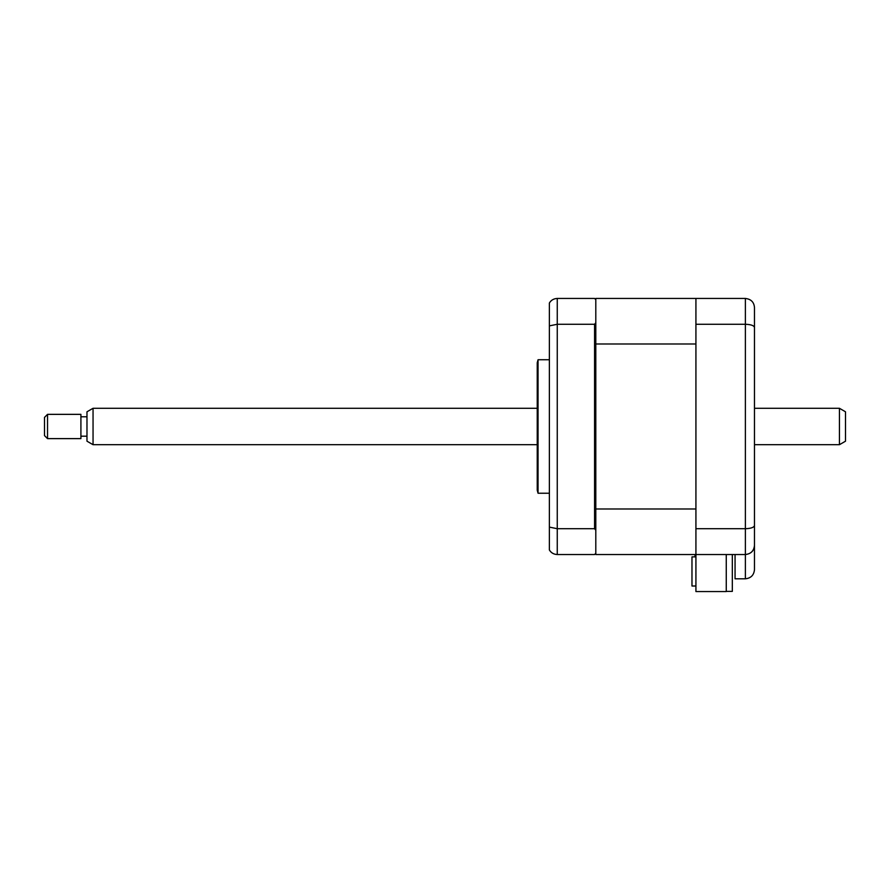 <?xml version="1.0" encoding="UTF-8"?>
<svg xmlns="http://www.w3.org/2000/svg" width="890" height="890" viewBox="0 0 890 890"><rect width="100%" height="100%" fill="white"/><g stroke="black" fill="none" stroke-linecap="round" stroke-linejoin="round"><path stroke-width="1.33" d="M726.262 554.526L726.262 591.55L695.924 591.55L695.924 554.526L745.375 554.526C751.027 553.869 754.053 550.843 754.475 545.425L754.475 569.7C753.897 575.196 750.86 578.222 745.375 578.8L745.375 554.526C750.86 553.947 753.897 550.921 754.475 545.425L754.475 525.478C754.053 527.414 751.027 528.493 745.375 528.716L745.375 324.272C751.027 324.483 754.053 325.562 754.475 327.509L754.475 525.478M695.012 554.526L695.012 556.884L695.012 554.526L595.799 554.526L695.924 554.526L695.924 324.272L745.375 324.272L745.375 298.45C751.027 299.107 754.053 302.144 754.475 307.551L754.475 327.509M695.924 528.716L745.375 528.716L745.375 554.526M695.924 324.272L695.924 298.45L745.375 298.45C751.027 299.107 754.053 302.144 754.475 307.551M735.062 554.526L735.062 578.8L745.375 578.8C750.86 578.222 753.897 575.196 754.475 569.7M538.049 426.488L538.049 359.738L537.237 362.775L537.237 490.212L538.049 493.238L538.049 426.488M695.924 298.45L595.799 298.45L595.799 299.663L594.576 298.45L557.262 298.45L557.262 554.526L594.576 554.526L595.799 553.313L595.799 554.526M595.799 508.98L695.924 508.98L695.924 343.996L595.799 343.996L595.799 530.218L594.576 528.716L557.262 528.716L549.375 527.103L549.375 549.964C551.121 552.857 553.758 554.381 557.262 554.526M594.576 528.716L594.576 324.272L557.262 324.272L549.375 325.874L549.375 527.103M595.799 343.996L595.799 322.77L594.576 324.272M595.799 530.218L595.799 553.313M549.375 325.874L549.375 303.012C551.121 300.13 553.758 298.606 557.262 298.45M595.799 299.663L595.799 322.77M732.325 554.526L732.325 591.383L726.262 591.383M695.012 556.884L691.975 556.884L695.012 556.884M695.924 586.009L691.975 586.009L691.975 556.884M845.5 411.792L845.5 441.195L839.437 444.7L839.437 408.288L845.5 411.792M93.05 444.7L86.975 441.195L86.975 411.792L93.05 408.288L93.05 444.7L537.237 444.7M47.537 414.351L47.537 438.625L80.912 438.625L80.912 414.351L47.537 414.351L44.5 417.388L44.5 435.599L47.537 438.625M549.375 359.738L538.049 359.738M549.375 493.238L538.049 493.238M93.05 408.288L537.237 408.288M754.475 408.288L839.437 408.288M86.975 416.787L80.912 416.787M86.975 436.2L80.912 436.2M754.475 444.7L839.437 444.7"/></g></svg>
